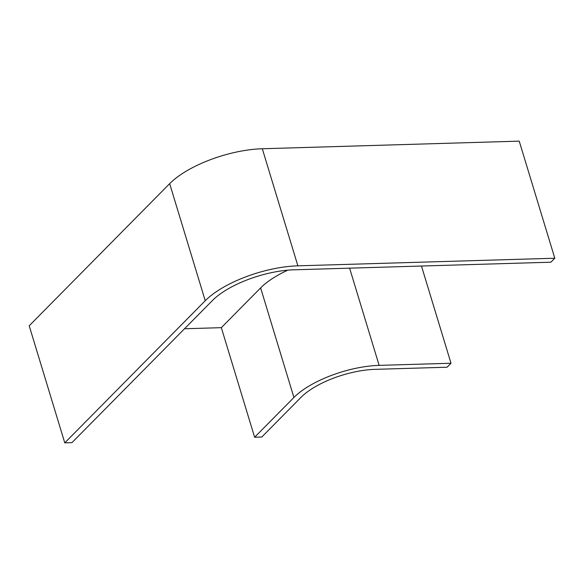 <?xml version="1.0" encoding="UTF-8"?>
<svg xmlns="http://www.w3.org/2000/svg" width="584" height="584" viewBox="0 0 584 584"><rect width="100%" height="100%" fill="white"/><g stroke="black" fill="none" stroke-linecap="round" stroke-linejoin="round"><path stroke-width="0.88" d="M212.43 300.526A62.357 23.922 -16.9 0 1 293.949 269.808L550.873 262.201L554.8 258.223L297.877 265.829A70.854 27.178 -16.9 0 0 205.239 300.738L64.773 442.862L71.956 442.643L212.43 300.526M64.773 442.862L29.2 325.777L169.667 183.653A70.854 27.178 -16.9 0 1 262.304 148.752L519.227 141.138L554.8 258.223M421.466 266.034L451.001 363.241L447.074 367.219L375.205 369.344A56.684 21.747 163.1 0 0 301.103 397.266L261.807 437.022L254.624 437.234L221.329 327.668L184.522 328.755M451.001 363.241L379.133 365.372A65.189 25.01 163.1 0 0 293.913 397.478L254.624 437.234M287.788 270.173A65.189 25.01 163.1 0 0 260.625 287.912L221.329 327.668M262.304 148.752L297.877 265.829M169.667 183.653L205.239 300.738M349.604 268.158L379.133 365.372M260.625 287.912L293.913 397.478"/></g></svg>
